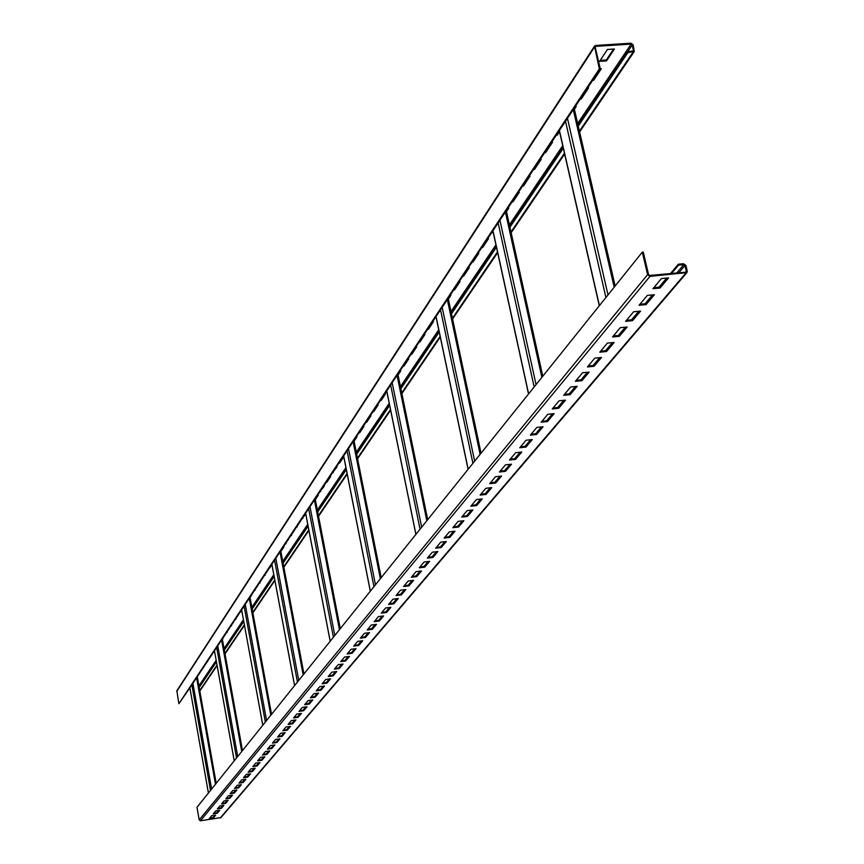 <?xml version="1.0" encoding="UTF-8"?>
<svg xmlns="http://www.w3.org/2000/svg" width="864" height="864" viewBox="0 0 864 864"><rect width="100%" height="100%" fill="white"/><g stroke="black" fill="none" stroke-linecap="round" stroke-linejoin="round"><path stroke-width="1.3" d="M686.912 272.603L220.925 817.603L200.426 820.789L199.184 819.882L196.981 807.289L642.319 252.137L643.27 252.05L648.551 274.579L649.728 275.432L685.573 272.225L686.297 271.188L684.947 265.54L683.77 264.676L678.564 265.14L678.337 264.2L683.543 263.736L685.897 265.453L687.247 271.112L686.912 272.603L649.955 276.383L647.6 274.666L642.319 252.137M216.68 812.819L218.635 810.497M220.828 807.894L222.815 805.529M225.04 802.894L227.059 800.485M229.316 797.807L231.379 795.355M233.669 792.634L235.764 790.139M238.086 787.385L240.224 784.836M242.579 782.039L244.76 779.447M247.147 776.617L249.383 773.96M251.802 771.088L254.07 768.388M256.522 765.472L258.844 762.718M261.338 759.758L263.693 756.95M266.231 753.937L268.639 751.075M271.21 748.03L273.661 745.103M276.275 742.003L278.78 739.022M281.426 735.869L283.986 732.834M286.686 729.637L289.289 726.538M292.032 723.276L294.689 720.112M297.475 716.807L300.197 713.578M303.016 710.219L305.791 706.925M308.664 703.501L311.504 700.132M314.42 696.665L317.326 693.22M320.296 689.688L323.255 686.178M326.268 682.592L329.292 678.996M332.37 675.346L335.459 671.674M338.58 667.958L341.744 664.2M344.92 660.42L348.149 656.586M351.389 652.741L354.683 648.821M357.988 644.9L361.357 640.894M364.716 636.898L368.172 632.794M371.585 628.733L375.116 624.542M378.594 620.406L382.212 616.108M385.765 611.896L389.459 607.489M393.077 603.202L396.868 598.698M400.55 594.313L404.428 589.712M408.186 585.241L412.16 580.522M415.984 575.975L420.055 571.136M423.965 566.492L428.134 561.535M432.119 556.794L436.396 551.718M440.467 546.88L444.841 541.674M448.999 536.738L453.492 531.403M457.736 526.36L462.337 520.884M466.668 515.743L471.398 510.116M475.826 504.857L480.676 499.09M485.201 493.722L490.18 487.804M494.802 482.306L499.921 476.226M504.641 470.61L509.9 464.368M514.728 458.622L520.128 452.207M525.074 446.332L530.626 439.733M535.68 433.728L541.393 426.946M546.566 420.79L552.442 413.813M557.744 407.516L563.782 400.334M569.214 393.876L575.435 386.489M580.997 379.879L587.401 372.265M593.104 365.494L599.692 357.653M605.545 350.708L612.338 342.63M618.343 335.502L625.342 327.175M631.498 319.853L638.723 311.278M645.052 303.761L652.493 294.905M658.994 287.194L666.684 278.057M670.442 273.575L678.337 264.2M668.585 277.884L661.468 278.521L652.946 288.695L660.01 288.058L668.585 277.884M654.383 294.732L647.352 295.38L639.079 305.262L646.056 304.614L654.383 294.732M640.58 311.105L633.647 311.753L625.612 321.343L632.491 320.695L640.58 311.105M627.178 327.002L620.33 327.65L612.522 336.982L619.315 336.323L627.178 327.002M614.153 342.457L607.392 343.105L599.8 352.177L606.506 351.518L614.153 342.457M601.484 357.48L594.81 358.139L587.434 366.952L594.054 366.293L601.484 357.48M589.162 372.092L582.574 372.751L575.392 381.326L581.936 380.668L589.162 372.092M577.174 386.316L570.661 386.975L563.674 395.323L570.143 394.664L577.174 386.316M565.51 400.151L559.073 400.82L552.269 408.942L558.652 408.283L565.51 400.151M554.148 413.629L547.787 414.299L541.156 422.215L547.474 421.556L554.148 413.629M543.078 426.762L536.792 427.421L530.334 435.143L536.576 434.484L543.078 426.762M532.289 439.56L526.079 440.219L519.782 447.736L525.949 447.077L532.289 439.56M521.78 452.034L515.646 452.693L509.501 460.026L515.592 459.367L521.78 452.034M511.531 464.184L505.462 464.854L499.468 472.003L505.494 471.344L511.531 464.184M501.53 476.053L495.526 476.712L489.683 483.689L495.644 483.03L501.53 476.053M491.778 487.62L485.838 488.279L480.136 495.094L486.032 494.435L491.778 487.62M482.252 498.917L476.388 499.576L470.815 506.218L476.647 505.559L482.252 498.917M472.954 509.944L467.154 510.602L461.722 517.093L467.489 516.434L472.954 509.944M463.882 520.711L458.136 521.359L452.833 527.699L458.536 527.051L463.882 520.711M455.015 531.22L449.334 531.878L444.15 538.078L449.798 537.419L455.015 531.22M446.353 541.501L440.737 542.149L435.661 548.208L441.245 547.549L446.353 541.501M437.886 551.545L432.324 552.193L427.367 558.112L432.896 557.464L437.886 551.545M429.613 561.362L424.105 562.01L419.267 567.799L424.732 567.151L429.613 561.362M421.513 570.964L416.07 571.612L411.329 577.271L416.75 576.623L421.513 570.964M413.597 580.349L408.208 580.997L403.574 586.537L408.931 585.889L413.597 580.349M405.853 589.54L400.518 590.177L395.982 595.598L401.296 594.95L405.853 589.54M398.282 598.525L393.001 599.173L388.562 604.465L393.811 603.828L398.282 598.525M390.863 607.316L385.636 607.964L381.283 613.148L386.489 612.511L390.863 607.316M383.605 615.935L378.421 616.572L374.166 621.659L379.318 621.011L383.605 615.935M376.488 624.37L371.358 625.007L367.2 629.986L372.298 629.348L376.488 624.37M369.533 632.632L364.446 633.269L360.364 638.14L365.418 637.502L369.533 632.632M362.707 640.721L357.674 641.358L353.678 646.132L358.679 645.494L362.707 640.721M356.022 648.648L351.032 649.285L347.123 653.962L352.08 653.335L356.022 648.648M349.477 656.424L344.531 657.05L340.686 661.64L345.6 661.003L349.477 656.424M343.051 664.038L338.159 664.664L334.39 669.157L339.26 668.531L343.051 664.038M336.755 671.501L331.906 672.127L328.212 676.544L333.04 675.918L336.755 671.501M330.577 678.823L325.771 679.45L322.153 683.78L326.938 683.154L330.577 678.823M324.529 686.016L319.766 686.632L316.213 690.876L320.954 690.25L324.529 686.016M318.589 693.058L313.87 693.673L310.381 697.842L315.079 697.226L318.589 693.058M312.757 699.97L308.081 700.585L304.657 704.668L309.312 704.052L312.757 699.97M307.044 706.752L302.4 707.368L299.041 711.374L303.664 710.77L307.044 706.752M301.428 713.416L296.827 714.02L293.533 717.962L298.102 717.347L301.428 713.416M295.92 719.95L291.352 720.565L288.122 724.421L292.658 723.816L295.92 719.95M290.509 726.365L285.984 726.98L282.809 730.771L287.302 730.166L290.509 726.365M285.196 732.672L280.703 733.277L277.592 737.003L282.053 736.398L285.196 732.672M279.968 738.86L275.53 739.465L272.462 743.126L276.88 742.522L279.968 738.86M274.849 744.941L270.432 745.546L267.43 749.142L271.814 748.548L274.849 744.941M269.806 750.924L265.432 751.518L262.472 755.05L266.825 754.456L269.806 750.924M264.859 756.788L260.518 757.382L257.612 760.86L261.932 760.266L264.859 756.788M259.999 762.566L255.69 763.15L252.839 766.562L257.116 765.979L259.999 762.566M255.215 768.236L250.949 768.82L248.141 772.178L252.385 771.584L255.215 768.236M250.517 773.809L246.283 774.392L243.518 777.697L247.73 777.114L250.517 773.809M245.894 779.296L241.693 779.879L238.972 783.119L243.151 782.536L245.894 779.296M241.348 784.685L237.179 785.268L234.511 788.454L238.658 787.871L241.348 784.685M236.876 789.988L232.74 790.56L230.116 793.703L234.23 793.12L236.876 789.988M232.481 795.193L228.377 795.776L225.796 798.865L229.878 798.282L232.481 795.193M228.15 800.334L224.089 800.906L221.54 803.941L225.59 803.369L228.15 800.334M223.895 805.378L219.856 805.95L217.361 808.942L221.378 808.369L223.895 805.378M219.715 810.346L215.708 810.918L213.246 813.856L217.231 813.283L219.715 810.346M215.59 815.227L211.615 815.8L209.185 818.694L213.149 818.132L215.59 815.227M600.286 68.828L595.242 47.315L595.966 46.354L631.12 44.096L632.264 44.939L633.442 50.944L627.707 51.613L627.923 52.51L634.273 51.516L633.193 44.874L630.904 43.2L595.75 45.446L594.497 46.148L176.861 690.714L178.87 703.728L599.346 68.893L600.286 68.828L189.886 687.83L208.429 793.012M178.87 703.728L189.886 687.83L208.408 793.033M653.821 287.658L659.794 287.118L667.483 277.981M639.943 304.236L645.84 303.685L653.292 294.84M626.465 320.328L632.286 319.788L639.511 311.202M613.364 335.977L619.11 335.426L626.119 327.1M600.631 351.184L606.312 350.633L613.105 342.554M588.254 365.969L593.86 365.418L600.458 357.577M576.202 380.354L581.742 379.804L588.146 372.19M564.484 394.362L569.948 393.8L576.169 386.413M553.068 407.992L558.468 407.441L564.516 400.259M541.944 421.276L547.29 420.714L553.165 413.737M531.112 434.214L536.393 433.652L542.106 426.87M520.56 446.818L525.776 446.256L531.328 439.657M510.268 459.108L515.419 458.557L520.83 452.131M500.224 471.096L505.321 470.545L510.592 464.292M490.439 482.792L495.482 482.231L500.602 476.15M480.881 494.208L485.87 493.646L490.86 487.728M471.55 505.343L476.485 504.792L481.345 499.014M462.445 516.218L467.327 515.668L472.057 510.041M453.557 526.846L458.374 526.284L462.996 520.808M444.863 537.224L449.636 536.663L454.14 531.328M436.374 547.366L441.094 546.815L445.478 541.598M428.069 557.28L432.745 556.729L437.022 551.642M419.958 566.968L424.58 566.417L428.76 561.46M412.02 576.45L416.599 575.899L420.671 571.061M404.255 585.716L408.791 585.176L412.765 580.446M396.662 594.788L401.155 594.248L405.032 589.637M389.232 603.666L393.671 603.126L397.462 598.622M381.953 612.36L386.348 611.82L390.053 607.424M374.825 620.87L379.188 620.33L382.806 616.032M367.848 629.208L372.168 628.668L375.7 624.467M361.012 637.362L365.288 636.833L368.744 632.729M354.316 645.365L358.549 644.825L361.93 640.818M347.749 653.206L351.95 652.666L355.255 648.745M341.323 660.884L345.481 660.355L348.71 656.521M335.016 668.412L339.131 667.883L342.295 664.135M328.828 675.799L332.91 675.27L336.01 671.598M322.769 683.046L326.819 682.517L329.843 678.92M316.818 690.142L320.825 689.623L323.795 686.102M310.986 697.118L314.96 696.6L317.855 693.155M305.262 703.955L309.193 703.436L312.034 700.067M299.635 710.672L303.545 710.154L306.32 706.849M294.116 717.26L297.994 716.742L300.715 713.513M288.706 723.73L292.54 723.211L295.207 720.047M283.392 730.08L287.194 729.562L289.807 726.462M278.165 736.312L281.934 735.804L284.494 732.769M273.035 742.446L276.772 741.938L279.288 738.958M267.991 748.462L271.706 747.954L274.158 745.038M263.045 754.38L266.717 753.872L269.136 751.01M258.174 760.19L261.824 759.694L264.19 756.886M253.39 765.904L257.008 765.407L259.33 762.653M248.692 771.52L252.277 771.023L254.556 768.323M244.069 777.038L247.633 776.542L249.858 773.896M239.522 782.471L243.054 781.974L245.246 779.382M235.051 787.806L238.561 787.32L240.7 784.771M230.656 793.066L234.133 792.569L236.239 790.074M226.325 798.228L229.781 797.742L231.844 795.29M222.07 803.315L225.493 802.829L227.524 800.42M217.879 808.315L221.281 807.829L223.279 805.464M213.764 813.229L217.134 812.754L219.089 810.432M209.704 818.078L213.052 817.603L214.974 815.324M671.533 273.478L678.564 265.14M659.794 287.118L660.01 288.058M645.84 303.685L646.056 304.614M632.286 319.788L632.491 320.695M619.11 335.426L619.315 336.323M606.312 350.633L606.506 351.518M593.86 365.418L594.054 366.293M581.742 379.804L581.936 380.668M569.948 393.8L570.143 394.664M558.468 407.441L558.652 408.283M547.29 420.714L547.474 421.556M536.393 433.652L536.576 434.484M525.776 446.256L525.949 447.077M515.419 458.557L515.592 459.367M505.321 470.545L505.494 471.344M495.482 482.231L495.644 483.03M485.87 493.646L486.032 494.435M476.485 504.792L476.647 505.559M467.327 515.668L467.489 516.434M458.374 526.284L458.536 527.051M449.636 536.663L449.798 537.419M441.094 546.815L441.245 547.549M432.745 556.729L432.896 557.464M424.58 566.417L424.732 567.151M416.599 575.899L416.75 576.623M408.791 585.176L408.931 585.889M401.155 594.248L401.296 594.95M393.671 603.126L393.811 603.828M386.348 611.82L386.489 612.511M379.188 620.33L379.318 621.011M372.168 628.668L372.298 629.348M365.288 636.833L365.418 637.502M358.549 644.825L358.679 645.494M351.95 652.666L352.08 653.335M345.481 660.355L345.6 661.003M339.131 667.883L339.26 668.531M332.91 675.27L333.04 675.918M326.819 682.517L326.938 683.154M320.825 689.623L320.954 690.25M314.96 696.6L315.079 697.226M309.193 703.436L309.312 704.052M303.545 710.154L303.664 710.77M297.994 716.742L298.102 717.347M292.54 723.211L292.658 723.816M287.194 729.562L287.302 730.166M281.934 735.804L282.053 736.398M276.772 741.938L276.88 742.522M271.706 747.954L271.814 748.548M266.717 753.872L266.825 754.456M261.824 759.694L261.932 760.266M257.008 765.407L257.116 765.979M252.277 771.023L252.385 771.584M247.633 776.542L247.73 777.114M243.054 781.974L243.151 782.536M238.561 787.32L238.658 787.871M234.133 792.569L234.23 793.12M229.781 797.742L229.878 798.282M225.493 802.829L225.59 803.369M221.281 807.829L221.378 808.369M594.497 46.148L599.346 68.893M199.195 687.442L216.443 661.9M224.348 650.192L243.756 621.443M252.169 608.99L274.126 576.472M283.1 563.177L308.081 526.187M317.704 511.931L346.302 469.584M356.67 454.226L389.642 405.389M400.885 388.746L439.214 331.981M451.472 313.826L496.454 247.212M509.944 227.243L563.296 148.219M578.264 126.068L627.923 52.51M188.892 689.332L190.102 689.18M600.21 60.415L606.312 60.016L613.57 49.064M593.276 79.412L600.502 68.774M580.781 98.248L587.801 87.923M574.193 108.443L575.446 106.553M556.816 134.395L559.332 130.853M545.324 151.74L551.75 142.279M534.125 168.631L540.378 159.43M523.217 185.069L529.308 176.126M512.6 201.096L518.519 192.391M506.315 210.805L508.01 208.246M492.156 231.93L492.912 231.012M482.317 246.769L487.782 238.745M472.716 261.252L478.04 253.433M463.352 275.378L468.547 267.764M454.205 289.159L459.27 281.74M448.211 298.426L450.22 295.391M428.047 328.622L432.745 321.743M419.731 341.172L424.31 334.454M411.588 353.441L416.07 346.885M403.639 365.429L408.013 359.035M397.915 374.263L400.14 370.915M380.819 399.859L384.901 393.898M373.54 410.843L377.525 405.022M366.401 421.589L370.3 415.908M359.424 432.119L363.236 426.557M353.959 440.554L356.324 436.99M339.336 462.413L342.911 457.218M332.91 472.111L336.409 467.024M326.614 481.615L330.037 476.636M320.436 490.925L323.784 486.054M315.209 498.992L317.66 495.288M302.627 517.795L305.629 513.432M296.903 526.414L299.992 521.932M291.298 534.87L294.322 530.485M285.8 543.164L288.76 538.866M280.789 550.897L283.306 547.096M269.892 567.162L271.858 564.354M264.773 574.873L267.516 570.899M259.751 582.444L262.44 578.556M254.826 589.885L257.461 586.073M249.955 597.218L271.544 714.323L249.988 597.175L252.558 593.46M240.527 611.442L241.65 609.908M235.926 618.386L238.378 614.844M231.401 625.212L233.809 621.734M226.951 631.919L229.316 628.517M222.577 638.518L224.899 635.17M209.876 657.677L212.08 654.502M205.783 663.854L207.943 660.744M201.755 669.935L203.872 666.878M197.78 675.918L199.876 672.916M614.412 49.01L607.435 49.464L599.594 61.355L606.517 60.901L614.412 49.01M592.661 80.341L593.654 80.276L601.333 68.72L600.275 68.785M580.176 99.176L581.159 99.101L588.622 87.869L587.617 87.944M574.398 109.307L576.256 106.488L575.273 106.564M556.222 135.302L557.183 135.227L559.526 131.706M544.72 152.636L545.681 152.572L552.539 142.225L551.588 142.29M533.531 169.517L534.481 169.441L541.166 159.376L540.216 159.44M522.634 185.954L523.573 185.879L530.075 176.072L529.146 176.148M512.017 201.96L512.935 201.895L519.286 192.337L518.357 192.402M506.488 211.604L508.766 208.181L507.848 208.256M491.594 232.783L493.085 231.8M481.756 247.612L482.641 247.536L488.516 238.68L487.631 238.756M472.165 262.084L473.04 262.008L478.775 253.368L477.889 253.444M462.802 276.21L463.666 276.124L469.26 267.7L468.385 267.775M453.665 289.991L454.518 289.904L459.983 281.686L459.119 281.761M448.373 299.171L450.922 295.326L450.068 295.412M427.518 329.422L428.35 329.346L433.436 321.678L432.605 321.754M419.202 341.96L420.023 341.885L424.991 334.39L424.17 334.476M411.07 354.218L411.89 354.143L416.75 346.82L415.93 346.896M403.121 366.206L403.931 366.131L408.683 358.97L407.873 359.046M398.066 374.976L400.799 370.85L400 370.926M380.311 400.615L381.1 400.54L385.538 393.833L384.761 393.908M373.032 411.588L373.81 411.512L378.162 404.957L377.384 405.032M365.915 422.334L366.682 422.258L370.937 415.843L370.17 415.919M358.938 432.853L359.694 432.778L363.863 426.492L363.107 426.568M354.089 441.223L356.94 436.925L356.184 437M338.861 463.136L339.595 463.061L343.516 457.153L342.781 457.229M332.435 472.824L337.014 466.96L336.28 467.035M326.138 482.317L326.862 482.242L330.631 476.572L329.908 476.647M319.972 491.627L324.378 485.989L323.654 486.065M315.328 499.63L318.254 495.223L317.542 495.299M302.162 518.486L305.748 514.048M296.46 527.094L299.873 521.942M290.855 535.55L294.203 530.496M285.358 543.834L288.641 538.877M280.897 551.502L283.856 547.031L283.187 547.117M269.46 567.821L271.966 564.948M264.352 575.521L267.397 570.92M259.33 583.092L262.332 578.567M254.394 590.533L257.342 586.084M250.096 597.769L252.45 593.471M240.116 612.068L241.747 610.481M235.516 619.013L238.27 614.866M230.99 625.828L233.701 621.756M226.552 632.534L229.208 628.528M222.34 639.112L224.791 635.191M213.646 651.996L214.564 651.434M209.488 658.271L211.972 654.512M205.394 664.448L207.835 660.755M201.366 670.529L203.774 666.889M197.392 676.501L199.768 672.926M199.098 686.923L216.346 661.36M224.251 649.652L243.659 620.881M252.061 608.429L274.018 575.878M282.992 562.583L307.962 525.56M317.585 511.304L346.172 468.925M356.54 453.557L389.502 404.698M400.745 388.044L439.063 331.247M451.321 313.07L496.282 246.424M509.76 226.444L563.101 147.377M578.059 125.204L627.707 51.613M606.517 60.901L606.312 60.016M593.654 80.276L593.449 79.402M581.159 99.101L580.964 98.237M557.183 135.227L556.988 134.384M545.681 152.572L545.486 151.729M534.481 169.441L534.287 168.61M523.573 185.879L523.39 185.058M512.935 201.895L512.762 201.085M492.491 232.708L492.318 231.908M482.641 247.536L482.468 246.758M473.04 262.008L472.867 261.23M463.666 276.124L463.504 275.357M454.518 289.904L454.356 289.148M428.35 329.346L428.198 328.601M420.023 341.885L419.872 341.161M411.89 354.143L411.739 353.419M403.931 366.131L403.78 365.418M381.1 400.54L380.959 399.838M373.81 411.512L373.669 410.821M366.682 422.258L366.541 421.578M359.694 432.778L359.564 432.108M339.595 463.061L339.466 462.402M333.169 472.748L333.04 472.1M326.862 482.242L326.743 481.594M320.684 491.551L320.566 490.914M302.864 518.4L302.746 517.784M297.151 527.018L297.032 526.403M291.535 535.464L291.427 534.859M286.038 543.758L285.919 543.154M270.119 567.745L270.011 567.151M265 575.446L264.892 574.862M259.978 583.016L259.87 582.433M255.042 590.458L254.934 589.874M250.193 597.758L250.085 597.186M240.743 611.993L240.646 611.431M236.142 618.937L236.034 618.376M231.617 625.752L231.509 625.201M227.167 632.459L227.059 631.908M222.782 639.058L222.685 638.507M214.25 651.92L214.153 651.38M220.288 817.949L685.8 273.164M200.426 820.789L649.955 276.383M199.184 819.882L647.6 274.666M191.862 684.85L210.503 790.43M192.92 683.262L211.604 789.048M196.592 677.722L215.471 784.242M197.262 676.706L216.173 783.356M685.4 272.236L686.297 271.188M678.758 272.83L684.947 265.54M676.717 273.013L683.77 264.676M565.499 121.306L605.912 297.518M567.454 118.357L607.997 294.916M559.408 130.496L599.411 305.618M573.253 109.609L614.196 287.194M574.031 108.443L615.017 286.168M498.15 222.88L534.146 386.975M499.932 220.19L536.047 384.61M492.966 230.699L528.628 393.854M505.397 211.95L541.858 377.363M506.185 210.773L542.689 376.326M440.521 309.798L472.91 463.309M442.163 307.325L474.649 461.138M436.061 316.537L468.169 469.217M447.325 299.549L480.125 454.313M448.103 298.372L480.956 453.287M390.658 385.02L420.044 529.211M392.18 382.72L421.654 527.202M386.77 390.874L415.93 534.341M397.051 375.365L426.827 520.765M397.829 374.198L427.637 519.739M347.08 450.749L373.95 586.678M348.494 448.61L375.451 584.809M343.667 455.89L370.343 591.17M353.117 441.623L380.344 578.707M353.884 440.489L381.143 577.714M308.664 508.68L333.396 637.232M309.992 506.682L334.8 635.483M305.651 513.238L330.21 641.196M314.399 500.04L339.444 629.694M315.133 498.917L340.222 628.722M274.558 560.12L297.443 682.042M275.8 558.241L298.76 680.411M271.868 564.181L294.613 685.584M280.001 551.912L303.178 674.903M280.724 550.822L303.944 673.942L280.757 550.768M244.069 606.107L265.356 722.056M245.246 604.336L266.587 720.511M262.786 725.252L241.628 609.79L262.807 725.22M249.253 598.288L270.799 715.252M216.648 647.46L236.531 757.987M217.76 645.786L237.697 756.529M214.477 650.754L234.241 760.838M221.594 640.008L241.726 751.507M222.286 638.96L242.449 750.6M199.735 690.52L217.015 665.064M224.932 653.411L244.372 624.769M252.785 612.371L274.784 579.971M283.77 566.73L308.794 529.87M318.427 515.668L347.069 473.472M357.458 458.168L390.485 409.514M401.738 392.926L440.132 336.366M452.423 318.276L497.48 251.888M510.991 231.995L564.44 153.241M579.431 131.155L633.042 52.175M176.72 691.427L594.302 47.369M595.264 47.423L595.966 46.354M198.914 685.876L216.151 660.28M224.046 648.551L243.454 619.747M251.845 607.273L273.791 574.69M282.766 561.373L307.724 524.308M317.336 510.03L345.913 467.608M356.27 452.218L389.221 403.294M400.453 386.618L438.75 329.756M450.997 311.558L495.936 244.836M509.404 224.824L562.712 145.67M577.66 123.476L631.12 44.096M627.761 51.613L632.264 44.939M632.902 51.268L633.55 50.317M197.284 676.674L216.194 783.335M559.289 130.669L599.281 305.77M574.15 108.259L615.146 286.006M492.88 230.839L528.53 393.973M506.272 210.632L542.786 376.207M435.985 316.645L468.094 469.314M448.178 298.264L481.032 453.19M386.716 390.971L415.876 534.416M397.883 374.112L427.702 519.664M343.613 455.965L370.3 591.235M353.927 440.413L381.197 577.649M305.608 513.292L330.167 641.25M315.176 498.863L340.265 628.668M271.836 564.235L294.57 685.627M214.445 650.786L234.22 760.86M222.307 638.928L242.482 750.568M199.822 691.006L217.102 665.572M225.018 653.918L244.469 625.288M252.882 612.9L274.882 580.522M283.878 567.281L308.902 530.453M318.546 516.262L347.188 474.088M357.577 458.795L390.614 410.173M401.879 393.595L440.284 337.057M452.574 318.978L497.642 252.634M511.153 232.74L564.624 154.03M579.614 131.965L634.273 51.516"/></g></svg>
